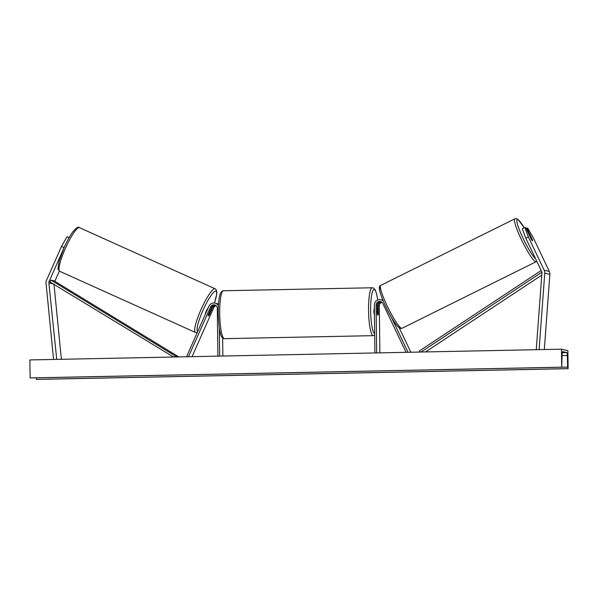 <?xml version="1.0" encoding="UTF-8"?>
<svg xmlns="http://www.w3.org/2000/svg" width="598" height="598" viewBox="0 0 598 598"><rect width="100%" height="100%" fill="white"/><g stroke="black" fill="none" stroke-linecap="round" stroke-linejoin="round"><path stroke-width="0.9" d="M215.131 305.062A3.603 3.543 -76.8 0 0 211.632 307.2L208.396 314.496A3.603 0.643 114.3 0 0 208.306 315.923A3.603 0.643 114.3 0 0 208.328 315.931A3.603 0.643 114.3 0 0 209.42 314.735L212.656 307.439A3.603 3.543 103.2 0 1 215.609 305.309M218.464 304.659A5.404 5.315 -76.8 0 0 216.095 303.395L215.003 303.141A5.404 5.315 -76.8 0 0 208.926 306.213L186.696 356.408L187.451 356.744M218.397 305.698A5.404 5.315 -76.8 0 0 215.003 303.141M217.904 356.131L217.321 308.329A3.603 3.543 -76.8 0 0 210.548 306.946L188.49 356.722M216.102 305.668A3.603 3.543 -76.8 0 0 213.74 307.693L192.048 356.655M218.517 303.971A5.404 5.315 -76.8 0 0 218.203 303.889L217.119 303.635A5.404 5.315 103.2 0 1 218.502 304.173M222.86 356.027L222.643 337.99M219.675 356.094L219.339 328.519M216.596 303.537A5.404 5.315 103.2 0 1 217.119 303.635M64.128 247.55L61.534 246.406L46.517 280.29A5.763 5.666 -76.8 0 0 46.046 283.235L53.558 359.45M64.121 247.565L49.103 281.456A2.878 2.833 -76.8 0 0 48.864 282.929L56.743 359.383M61.534 246.406L67.013 236.786L69.159 237.556M67.013 236.786L69.069 237.712M53.977 284.065A2.878 2.833 -76.8 0 0 53.977 284.125L61.392 359.293M56.399 359.301L55.405 359.413M59.344 271.081L54.822 281.277M532.317 239.649L532.362 239.626A3.603 0.508 -116.4 0 1 532.534 240.8A3.603 0.508 -116.4 0 1 532.467 240.8A3.603 0.508 -116.4 0 1 531.338 239.387L525.806 227.763L524.865 227.539L522.316 228.81L525.821 238.243L541.653 271.507A2.878 2.833 103.2 0 1 541.923 272.965L536.264 349.606L537.266 349.681M525.821 238.243L528.37 236.972L544.21 270.236A5.763 5.666 103.2 0 1 544.756 273.159L539.104 349.643M526.091 228.361L527.765 228.219L533.483 238.168L549.323 271.432A5.763 5.666 103.2 0 1 549.868 274.355L544.315 349.538M526.831 228.002L532.362 239.626M528.37 236.972L524.865 227.539M374.901 352.955L374.318 305.159A5.404 5.315 103.2 0 1 383.311 301.13M380.866 299.792L381.95 300.046A5.404 5.315 103.2 0 1 383.012 300.42M376.673 352.925L376.09 305.122A3.603 3.543 103.2 0 1 382.825 303.463L406.087 352.327M381.464 301.96A3.603 3.543 -76.8 0 0 378.198 305.615L378.295 313.89A3.603 0.635 -91.2 0 1 377.831 315.213A3.603 0.635 -91.2 0 1 377.278 313.651L377.174 305.376A3.603 3.543 103.2 0 1 380.986 301.713M407.126 352.304L409.264 352.267M391.376 317.276L407.873 351.938M379.857 352.857L379.281 305.87A3.603 3.543 103.2 0 1 381.958 302.319M399.292 327.951L410.848 352.229M382.959 300.278A5.404 5.315 -76.8 0 0 382.451 300.189M374.355 308.172A3.603 0.635 88.8 0 0 373.929 311.528A3.603 0.635 88.8 0 0 374.438 315.094M377.218 308.934L377.278 308.934A3.603 0.635 88.8 0 1 377.689 308.007A3.603 0.635 88.8 0 1 378.175 309.144L378.235 314.286A3.603 0.635 88.8 0 1 377.831 315.213L377.831 315.213A3.603 0.635 88.8 0 1 377.345 314.077L377.278 308.934M208.074 308.149A3.603 0.643 114.3 0 0 206.235 311.184A3.603 0.643 114.3 0 0 205.293 314.428M210.376 310.19L208.298 314.892A3.603 0.643 114.3 0 0 208.306 315.923A3.603 0.643 114.3 0 0 208.328 315.931A3.603 0.643 114.3 0 0 209.188 315.101L211.273 310.399A3.603 0.643 114.3 0 0 211.266 309.36A3.603 0.643 114.3 0 0 211.244 309.353A3.603 0.643 114.3 0 0 210.376 310.19L210.317 310.16M561.492 349.187L29.9 359.929L30.117 377.914L561.709 367.179L561.492 349.187L567.883 350.682L568.1 368.674L36.508 379.409L36.074 377.839L567.659 367.105L567.33 355.481A3.065 0.538 88.8 0 0 566.755 352.573L562.666 351.617A3.065 0.538 88.8 0 0 562.643 351.617A3.065 0.538 88.8 0 0 562.157 354.27L561.709 367.179M568.1 368.674L567.659 367.105M30.251 377.943L561.843 367.209L30.117 377.914M532.467 240.8A3.603 0.508 63.6 0 0 532.534 240.8A3.603 0.508 63.6 0 0 532.474 239.985L530.277 235.365A3.603 0.508 63.6 0 0 529.394 234.341A3.603 0.508 63.6 0 0 529.327 234.341A3.603 0.508 63.6 0 0 529.387 235.156L531.577 239.776A3.603 0.508 63.6 0 0 532.467 240.8M49.103 281.456L173.555 357.021M50.06 281.68L50.987 280.133L175.124 355.877L178.129 356.931M175.124 355.877L174.444 357.006M50.987 280.133L54.179 280.881L178.316 356.625M541.766 275.147L425.484 351.938M541.885 272.21L421.022 352.028M541.19 270.528L419.43 350.936L420.132 352.043M210.548 306.946L211.632 307.2M212.656 307.439L213.74 307.693M48.864 282.929L53.977 284.125M544.21 270.236L549.323 271.432M544.756 273.159L549.868 274.355M376.09 305.122L377.174 305.376M378.198 305.615L379.281 305.87M224.437 338.662C223.63 338.872 222.665 338.184 221.552 336.599C220.841 335.897 220.034 332.757 219.145 327.166L218.225 313.823C218.061 302.835 219.541 294.433 220.669 292.953C221.716 291.323 222.65 290.591 223.473 290.77A23.95 4.231 88.8 0 0 219.705 313.726A23.95 4.231 88.8 0 0 224.437 338.662L373.279 335.657A23.95 4.231 -91.2 0 1 368.547 310.713A23.95 4.231 -91.2 0 1 372.315 287.765L373.503 288.034L375.2 289.828L376.65 293.977L377.712 300.032M377.674 300.046A22.148 3.917 88.8 0 0 373.159 290.254A22.148 3.917 88.8 0 0 370.64 310.758A22.148 3.917 88.8 0 0 374.662 333.736M79.272 227.591A23.95 4.283 114.3 0 0 65.503 248.095A23.95 4.283 114.3 0 0 59.74 271.313C58.185 269.631 57.61 268.599 58.006 268.218L59.067 261.319L64.225 247.325C67.14 240.874 70.018 235.702 72.844 231.8C76.477 227.823 78.517 226.38 78.958 227.487L79.422 227.636A23.95 4.283 114.3 0 0 79.272 227.591M214.42 303.036A22.148 3.962 114.3 0 0 215.841 291.099A22.148 3.962 114.3 0 0 203.171 309.914A22.148 3.962 114.3 0 0 197.729 331.501M195.568 332.488A23.95 4.283 -65.7 0 1 195.419 332.443A23.95 4.283 -65.7 0 1 201.182 309.226A23.95 4.283 -65.7 0 1 214.959 288.722A23.95 4.283 -65.7 0 1 215.101 288.774L79.422 227.636M566.755 352.573L562.255 352.663M567.965 368.637L36.373 379.379M567.33 355.481L562.157 355.586M535.584 258.762A22.148 3.132 -116.4 0 1 522.248 236.576A22.148 3.132 -116.4 0 1 517.644 219.608A22.148 3.132 -116.4 0 1 524.289 227.831M524.311 227.816L518.018 219.473L516.455 218.644L514.856 218.816A23.95 3.386 63.6 0 0 521.852 240.523A23.95 3.386 63.6 0 0 535.726 261.745A23.95 3.386 63.6 0 0 536.152 261.715L536.772 261.259M536.152 261.715L402.028 328.295A23.95 3.386 -116.4 0 1 401.609 328.324A23.95 3.386 -116.4 0 1 387.736 307.103A23.95 3.386 -116.4 0 1 380.732 285.396L514.856 218.816M380.328 287.773A22.148 3.132 63.6 0 0 385.852 306.722A22.148 3.132 63.6 0 0 399.24 327.502M223.473 290.77L372.315 287.765M377.203 308.022L377.689 308.007M374.684 335.201L373.279 335.657M59.74 271.313L195.419 332.443L197.258 332.555M210.773 309.136L211.266 309.36M214.465 303.044L216.738 294.111L216.835 291.876L216.028 289.484L215.101 288.774M402.028 328.295L400.428 328.466L397.61 326.433C394.037 322.06 390.472 316.237 386.921 308.957C382.952 300.869 380.485 294.537 379.536 289.978C379.012 287.503 379.409 285.971 380.732 285.396"/></g></svg>
